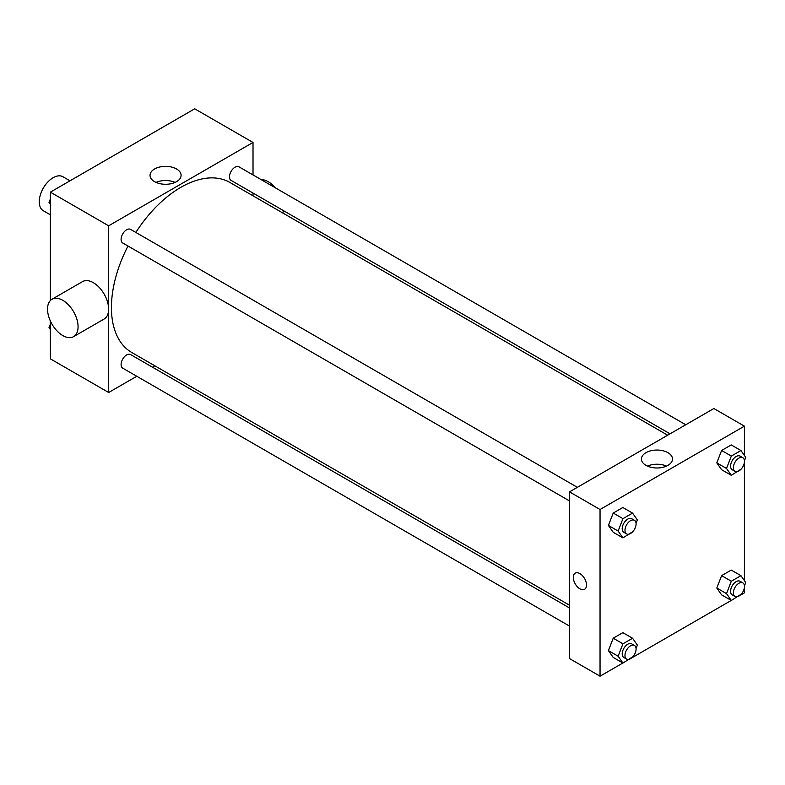 <?xml version="1.0" encoding="UTF-8"?>
<svg xmlns="http://www.w3.org/2000/svg" width="785" height="785" viewBox="0 0 785 785"><rect width="100%" height="100%" fill="white"/><g stroke="black" fill="none" stroke-linecap="round" stroke-linejoin="round"><path stroke-width="1.18" d="M69.983 180.815L62.947 176.753A19.635 11.333 120 0 0 47.816 182.012A19.635 11.333 120 0 0 39.25 201.765A19.635 11.333 120 0 0 43.312 210.753L50.358 214.815M136.786 376.26L108.654 392.5L50.358 358.843L50.358 320.967M50.358 300.547L50.358 192.148L194.719 108.801L253.015 142.458L253.015 174.937M154.861 365.82L152.486 367.194M127.994 246.039A98.154 56.667 120 0 0 111.431 307.553A98.154 56.667 120 0 0 131.762 352.485L569.508 605.215M667.662 435.204L229.917 182.473A98.154 56.667 120 0 0 135.844 232.438M253.015 193.071L253.015 195.818M108.654 392.5L108.654 225.805L253.015 142.458M685.737 424.763L238.954 166.812A7.85 4.533 120 0 0 232.9 168.922A7.85 4.533 120 0 0 229.475 176.821A7.85 4.533 120 0 0 231.104 180.413L670.037 433.83M569.508 607.953L130.575 354.545A7.85 4.533 120 0 0 124.521 356.645A7.85 4.533 120 0 0 121.096 364.544A7.85 4.533 120 0 0 122.715 368.145L569.508 626.096M569.508 500.938L122.715 242.987A7.85 4.533 -60 0 1 122.715 233.92A7.85 4.533 -60 0 1 130.575 229.387L577.358 487.338M108.654 225.805L50.358 192.148M154.586 181.659A15.533 8.969 180 0 1 150.033 175.32A15.533 8.969 180 0 1 165.566 166.351A15.533 8.969 180 0 1 181.1 175.32A15.533 8.969 180 0 1 171.513 183.602A15.533 8.969 180 0 1 154.586 181.659M52.006 299.242L82.543 281.609A21.597 12.472 60 0 1 99.185 287.398A21.597 12.472 60 0 1 108.615 309.123A21.597 12.472 60 0 1 104.14 319.014L73.604 336.647A21.597 12.472 60 0 1 52.006 324.176A21.597 12.472 60 0 1 52.006 299.242A21.597 12.472 60 0 1 68.648 305.031A21.597 12.472 60 0 1 78.068 326.756A21.597 12.472 60 0 1 73.604 336.647M282.816 213.02A21.597 12.472 -120 0 0 283.356 210.586M275.349 187.831A21.597 12.472 -120 0 0 261.14 179.628M156.058 182.405A15.533 8.969 180 0 1 175.075 182.405M622.888 663.011L600.044 676.199L569.508 658.566L569.508 491.871L713.869 408.524L744.406 426.157L744.406 455.467M744.406 587.415L744.406 592.852L740.971 594.834M731.267 600.437L632.592 657.408M721.611 469.715L716.803 462.865L721.611 450.472L731.227 444.928L721.611 450.472L716.803 462.865L721.611 469.715L731.326 475.317L726.517 468.478L731.326 456.085L740.942 450.531L745.75 457.37L744.435 460.756M613.222 657.438L608.414 650.598L613.222 638.205L622.839 632.651L613.222 638.205L608.414 650.598L613.222 657.438L622.937 663.05L618.129 656.201L622.937 643.808L632.563 638.264L637.371 645.103L636.056 648.479M744.406 462.257L744.406 580.615M600.044 676.199L600.044 509.504L744.406 426.157M721.611 594.863L716.803 588.024L721.611 575.631L731.227 570.077L721.611 575.631L716.803 588.024L721.611 594.863L731.326 600.476L726.517 593.627L731.326 581.234L740.942 575.68L745.75 582.529L744.435 585.904M613.222 532.289L608.414 525.44L613.222 513.047L622.839 507.502L613.222 513.047L608.414 525.44L613.222 532.289L622.937 537.892L618.129 531.053L622.937 518.659L632.563 513.105L637.371 519.945L636.056 523.33M600.044 509.504L569.508 491.871M645.976 465.358A15.533 8.969 180 0 1 641.423 459.019A15.533 8.969 180 0 1 656.957 450.05A15.533 8.969 180 0 1 672.49 459.019A15.533 8.969 180 0 1 662.903 467.301A15.533 8.969 180 0 1 645.976 465.358M586.513 585.041A9.322 5.387 60 0 1 584.58 589.309A9.322 5.387 60 0 1 575.248 583.922A9.322 5.387 60 0 1 575.248 573.158A9.322 5.387 60 0 1 582.441 575.65A9.322 5.387 60 0 1 586.513 585.041M584.58 589.309A9.322 5.387 60 0 1 575.258 583.922A9.322 5.387 60 0 1 575.258 573.158M647.448 466.104A15.533 8.969 180 0 1 666.465 466.104M632.857 531.582L622.937 537.892M634.457 520.308L631.68 518.699A7.85 4.533 120 0 0 625.625 520.808A7.85 4.533 120 0 0 622.201 528.707A7.85 4.533 120 0 0 623.82 532.299L626.597 533.908A7.85 4.533 120 0 0 634.457 529.375A7.85 4.533 120 0 0 634.457 520.308A7.85 4.533 120 0 0 628.402 522.408A7.85 4.533 120 0 0 624.978 530.307A7.85 4.533 120 0 0 626.597 533.908M618.129 531.053L608.414 525.44M622.937 518.659L613.222 513.047M632.563 513.105L622.839 507.502M741.236 469.008L731.326 475.317M742.836 457.733L740.059 456.124A7.85 4.533 120 0 0 734.004 458.234A7.85 4.533 120 0 0 730.58 466.133A7.85 4.533 120 0 0 732.209 469.724L734.986 471.334A7.85 4.533 120 0 0 742.836 466.8A7.85 4.533 120 0 0 742.836 457.733A7.85 4.533 120 0 0 736.781 459.833A7.85 4.533 120 0 0 733.357 467.732A7.85 4.533 120 0 0 734.986 471.334M726.517 468.478L716.803 462.865M731.326 456.085L721.611 450.472M740.942 450.531L731.227 444.928M632.857 656.731L622.937 663.05M634.457 645.456L631.68 643.847A7.85 4.533 120 0 0 625.625 645.957A7.85 4.533 120 0 0 622.201 653.856A7.85 4.533 120 0 0 623.82 657.457L626.597 659.057A7.85 4.533 120 0 0 634.457 654.523A7.85 4.533 120 0 0 634.457 645.456A7.85 4.533 120 0 0 628.402 647.556A7.85 4.533 120 0 0 624.978 655.465A7.85 4.533 120 0 0 626.597 659.057M618.129 656.201L608.414 650.598M622.937 643.808L613.222 638.205M632.563 638.264L622.839 632.651M741.236 594.157L731.326 600.476M742.836 582.882L740.059 581.273A7.85 4.533 120 0 0 734.004 583.383A7.85 4.533 120 0 0 730.58 591.282A7.85 4.533 120 0 0 732.209 594.883L734.986 596.482A7.85 4.533 120 0 0 742.836 591.949A7.85 4.533 120 0 0 742.836 582.882A7.85 4.533 120 0 0 736.781 584.982A7.85 4.533 120 0 0 733.357 592.891A7.85 4.533 120 0 0 734.986 596.482M726.517 593.627L716.803 588.024M731.326 581.234L721.611 575.631M740.942 575.68L731.227 570.077M50.358 204.385L49.013 202.471L50.358 199.007M53.792 190.166L63.497 184.563M50.358 203.246L49.013 202.471M162.171 127.592L171.876 121.989M50.358 329.533L49.013 327.63L50.358 324.166M50.358 328.405L49.013 327.63"/></g></svg>
